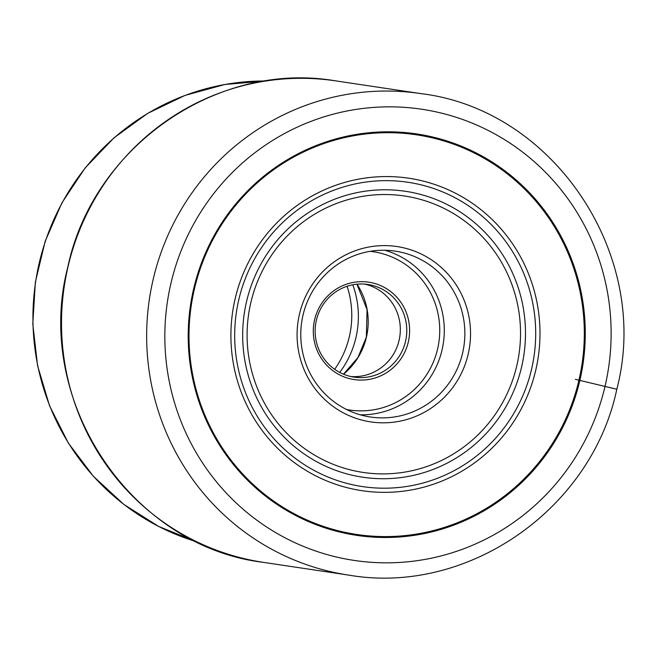 <?xml version="1.0" encoding="UTF-8"?>
<svg xmlns="http://www.w3.org/2000/svg" width="656" height="656" viewBox="0 0 656 656"><rect width="100%" height="100%" fill="white"/><g stroke="black" fill="none" stroke-linecap="round" stroke-linejoin="round"><path stroke-width="0.98" d="M403.899 247.878A88.65 86.682 -81.5 0 1 468.179 354.174A88.65 86.682 -81.5 0 1 363.719 420.545A88.65 86.682 -81.5 0 1 299.439 314.257A88.65 86.682 -81.5 0 1 403.899 247.878M401.825 252.396A83.861 82 -81.5 0 1 462.628 352.944A83.861 82 -81.5 0 1 370.419 417.003A83.861 82 -81.5 0 1 363.809 415.732A83.861 82 -81.5 0 1 303.006 315.183A83.861 82 -81.5 0 1 395.215 251.125A83.861 82 -81.5 0 1 401.825 252.396M350.296 378.824A49.241 48.142 -81.5 0 1 314.601 319.784A49.241 48.142 -81.5 0 1 372.616 282.925A49.241 48.142 -81.5 0 1 408.319 341.956A49.241 48.142 -81.5 0 1 350.296 378.824M350.345 376.413A46.847 45.805 -81.5 0 1 316.381 320.251A46.847 45.805 -81.5 0 1 367.885 284.466A46.847 45.805 -81.5 0 1 371.575 285.18A46.847 45.805 -81.5 0 1 405.539 341.341A46.847 45.805 -81.5 0 1 354.035 377.126A46.847 45.805 -81.5 0 1 350.345 376.413M350.821 376.528A46.847 45.805 98.5 0 0 399.078 340.382A46.847 45.805 98.5 0 0 364.638 284.105M339.701 372.419A91.291 89.265 98.5 0 0 355.937 337.61A91.291 89.265 98.5 0 0 352.805 284.778M334.667 369.32A91.455 89.429 98.5 0 0 349.345 336.635A91.455 89.429 98.5 0 0 347.09 286.27M575.378 379.348L616.476 389.172M170.904 283.482A228.108 223.04 98.5 0 0 336.29 556.977A228.108 223.04 98.5 0 0 605.062 386.195A228.108 223.04 98.5 0 0 439.676 112.701A228.108 223.04 98.5 0 0 170.904 283.482M153.135 279.554A243.442 238.03 98.5 0 0 348.803 575.123C467.474 595.673 591.679 509.343 616.82 389.197C651.744 256.357 554.632 109.609 420.799 93.603A243.442 238.03 98.5 0 0 153.135 279.554M348.803 575.123L263.663 562.397A243.442 238.03 -81.5 0 1 67.994 266.82A243.442 238.03 -81.5 0 1 335.659 80.868L420.799 93.603M579.879 380.341A202.942 198.44 98.5 0 0 432.73 137.022A202.942 198.44 98.5 0 0 193.61 288.96A202.942 198.44 -81.5 0 0 340.751 532.287A202.942 198.44 -81.5 0 0 579.879 380.341M578.945 380.127A202.048 197.563 98.5 0 0 432.452 137.883A202.048 197.563 98.5 0 0 194.381 289.148A202.048 197.563 -81.5 0 0 340.874 531.401A202.048 197.563 -81.5 0 0 578.945 380.127M196.989 541.872A235.291 230.067 -81.5 0 1 35.572 282.146A235.291 230.067 -81.5 0 1 265.893 80.991M421.25 180.621A157.973 154.463 98.5 0 0 235.11 298.89A157.973 154.463 98.5 0 0 349.648 488.302A157.973 154.463 98.5 0 0 535.788 370.025A157.973 154.463 98.5 0 0 421.25 180.621M350.32 484.243A153.848 150.429 -81.5 0 1 238.776 299.784A153.848 150.429 -81.5 0 1 420.053 184.598A153.848 150.429 -81.5 0 1 531.606 369.057A153.848 150.429 -81.5 0 1 350.32 484.243M416.831 193.487A144.55 141.335 98.5 0 0 246.517 301.711A144.55 141.335 98.5 0 0 351.321 475.018A144.55 141.335 98.5 0 0 521.635 366.794A144.55 141.335 98.5 0 0 416.831 193.487M415.478 198.112A139.761 136.653 98.5 0 0 250.805 302.752A139.761 136.653 98.5 0 0 352.141 470.311A139.761 136.653 98.5 0 0 516.813 365.679A139.761 136.653 98.5 0 0 415.478 198.112M360.234 414.797A83.861 82 98.5 0 0 442.046 349.943A83.861 82 98.5 0 0 442.062 349.869A83.861 82 98.5 0 0 384.834 250.256M370.205 251.33A80.032 78.253 -81.5 0 1 437.618 348.894A80.032 78.253 98.5 0 1 437.601 348.959A80.032 78.253 98.5 0 1 346.557 409.5M343.514 374.207A67.092 65.6 98.5 0 0 366.425 337.176A67.092 65.6 98.5 0 0 366.442 337.102A67.092 65.6 98.5 0 0 356.979 284.179M263.663 562.397C130.044 546.432 32.939 399.742 67.871 266.812C93.045 146.6 217.185 60.344 335.659 80.868M197.013 541.889L158.768 526.514L123.861 504.431L93.414 476.33L68.388 443.12L49.577 405.867L37.589 365.753L32.8 324.056L35.358 282.113L45.182 241.26L61.959 202.786L85.157 167.936L114.037 137.809L147.682 113.373L185.017 95.407L224.86 84.493L265.926 80.983M343.465 374.191L357.914 357.618L366.343 337.168L367.073 309.624L356.921 284.187"/></g></svg>
